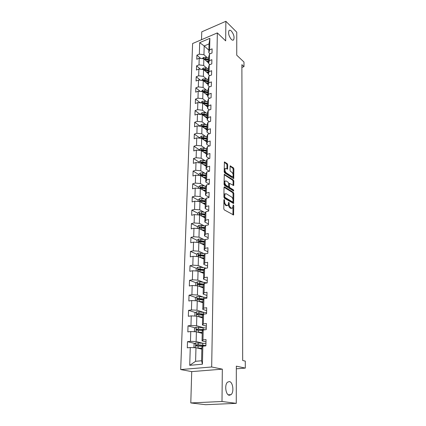 <?xml version="1.0" encoding="UTF-8"?>
<svg xmlns="http://www.w3.org/2000/svg" width="426" height="426" viewBox="0 0 426 426"><rect width="100%" height="100%" fill="white"/><g stroke="black" fill="none" stroke-linecap="round" stroke-linejoin="round"><path stroke-width="0.64" d="M224.246 199.501L223.89 199.874L223.799 208.777L224.294 209.906L233.57 214.949L233.757 205.694L233.187 204.943L232.585 208.048L231.51 208.144L230.775 207.718C229.822 207.004 229.305 205.817 229.22 204.155L229.225 203.021L228.645 202.265L228.027 205.375L226.914 205.476L226.169 205.039C225.194 204.31 224.667 203.111 224.582 201.434L224.246 199.501M231.318 39.384C232.271 40.268 233.033 40.422 233.602 39.852C234.619 37.312 233.874 34.378 231.366 31.066C230.402 30.15 229.625 29.98 229.039 30.56C228.027 33.137 228.789 36.077 231.318 39.384M229.294 395.269L231.057 394.662C234.263 392.106 232.931 381.882 229.369 381.568L227.537 382.175C224.326 384.705 225.705 395.088 229.294 395.269M227.708 164.75L227.234 163.637L224.411 161.981L224.177 171.795L224.667 172.919L233.709 178.585L233.879 168.914L233.411 167.823L230.173 165.874L230.019 170.278L230.493 171.38L231.936 172.338C233.171 173.696 233.469 175.086 232.825 176.502L231.914 176.54L226.185 172.791C224.923 171.422 224.619 170.022 225.263 168.579L226.227 168.542L227.543 169.17L227.708 164.75L226.967 164.963L226.494 163.85L224.278 162.359M221.999 401.484L222.329 369.156L191.716 371.605L190.795 402.943L221.999 401.484L236.27 403.347L236.323 366.147L245.307 368.101L245.275 361.104L242.682 360.497L241.877 64.645L243.991 66.616L243.97 62.036L236.739 55.194L236.765 32.2L225.871 21.3L201.754 31.849L201.519 39.703M222.329 369.156L211.674 366.983L217.34 32.908L225.673 40.869L225.871 21.3M224.523 186.892L224.017 187.403L223.916 197.116L224.411 198.244L233.618 203.484L233.799 193.447L233.326 192.35L224.523 186.892L224.103 187.009M224.049 184.341L224.289 174.335L233.368 179.98L233.842 181.071L233.682 185.539L229.492 183.345L229.332 186.513L229.816 187.621L233.475 189.916L233.709 191.018L224.539 185.464L224.049 184.341M236.27 403.347L205.598 404.7L190.795 402.943M211.674 366.983L180.693 369.56L192.611 43.527L217.34 32.908M200.699 58.437L196.908 55.156L196.775 59.251L199.214 58.25L199.011 64.874L196.556 65.865L196.418 70.029L198.878 69.049L198.67 75.785L196.2 76.755L196.061 80.993L198.543 80.029L198.33 86.883L195.838 87.836L195.694 92.144L198.196 91.207L197.978 98.177L195.465 99.104L195.321 103.491L197.845 102.575L197.621 109.668L195.092 110.574L194.943 115.036L197.488 114.141L197.265 121.362L194.709 122.246L194.56 126.788L197.121 125.915L196.892 133.269L194.315 134.126L194.165 138.748L196.753 137.902L196.519 145.388L193.921 146.219L193.766 150.926L196.375 150.106L196.136 157.726L193.516 158.531L193.356 163.323L195.992 162.53L195.752 170.293L193.106 171.066L192.946 175.954L195.598 175.187L195.353 183.089L192.685 183.84L192.52 188.814L195.199 188.079L194.948 196.13L192.259 196.849L192.094 201.913L194.794 201.21L194.538 209.416L191.822 210.103L191.652 215.263L194.378 214.592L194.123 222.952L191.38 223.607L191.21 228.868L193.958 228.23L193.697 236.755L190.928 237.373L190.752 242.735L193.526 242.133L193.26 250.823L190.47 251.404L190.289 256.873L193.09 256.308L192.818 265.169L190.001 265.712L189.815 271.287L192.643 270.76L192.366 279.797L189.522 280.303L189.336 285.99L192.19 285.5L191.902 294.717L189.032 295.181L188.84 300.985L191.721 300.538L191.434 309.942L188.532 310.362L188.34 316.284L191.247 315.879L190.954 325.475L188.026 325.853L187.829 331.897L190.763 331.534L190.459 341.332L187.504 341.663L187.302 347.834L190.273 347.52L189.719 365.316L202.419 364.214L201.583 360.758L201.903 347.126L202.829 346.189L205.896 345.864L206.03 339.581L202.973 339.927L202.046 340.912L202.281 331.077L203.202 330.006L206.237 329.633L206.365 323.483L203.34 323.877L202.419 324.99L202.648 315.352L203.564 314.159L206.567 313.744L206.695 307.716L203.697 308.152L202.787 309.388L203.01 299.947L203.916 298.637L206.892 298.173L207.015 292.268L204.054 292.753L203.143 294.105L203.362 284.85L204.267 283.423L207.212 282.917L207.334 277.134L204.395 277.656L203.495 279.126L203.708 270.052L204.608 268.518L207.526 267.97L207.643 262.304L204.736 262.863L203.841 264.44L204.049 255.541L204.938 253.907L207.829 253.321L207.947 247.762L205.066 248.363L204.182 250.041L204.384 241.318L205.268 239.577L208.133 238.954L208.245 233.507L205.391 234.14L204.512 235.919L204.709 227.362L205.588 225.53L208.426 224.869L208.538 219.528L205.71 220.199L204.837 222.068L205.034 213.676L205.902 211.749L208.713 211.056L208.825 205.817L206.024 206.519L205.156 208.479L205.348 200.247L206.216 198.234L208.996 197.504L209.102 192.366L206.333 193.1L205.465 195.151L205.657 187.067L206.519 184.969L209.272 184.213L209.379 179.165L206.631 179.937L205.774 182.067L205.96 174.133L206.812 171.955L209.549 171.167L209.651 166.215L206.929 167.013L206.077 169.223L206.259 161.438L207.105 159.18L209.816 158.365L209.917 153.504L207.217 154.329L206.37 156.619L206.551 148.972L207.393 146.64L210.077 145.793L210.178 141.022L207.505 141.879L206.663 144.238L206.839 136.73L207.675 134.328L210.337 133.455L210.433 128.769L207.781 129.653L206.945 132.081L207.121 124.706L207.952 122.235L210.588 121.341L210.684 116.735L208.058 117.645L207.228 120.143L207.398 112.901L208.223 110.361L210.838 109.439L210.934 104.918L208.325 105.85L207.499 108.412L207.67 101.297L208.49 98.694L211.083 97.751L211.174 93.31L208.591 94.263L207.771 96.888L207.936 89.897L208.751 87.234L211.323 86.265L211.413 81.904L208.852 82.878L208.037 85.562L208.197 78.688L209.012 75.972L211.557 74.981L211.647 70.695L209.107 71.69L208.298 74.433L208.458 67.675L209.262 64.901L211.791 63.889L211.876 59.677L209.358 60.694L208.554 63.49L208.708 56.85L209.512 54.022L212.02 52.994L212.105 48.852L209.608 49.885L208.809 52.733L209.012 43.91L204.192 45.944L203.953 54.736L207.446 57.808M196.908 55.156L199.341 54.145L199.698 42.659L209.869 38.313L209.608 49.885M209.512 54.022L209.358 60.694M209.262 64.901L209.107 71.69M209.012 75.972L208.852 82.878M208.751 87.234L208.591 94.263M208.49 98.694L208.325 105.85M208.223 110.361L208.058 117.645M207.952 122.235L207.781 129.653M207.675 134.328L207.505 141.879M207.393 146.64L207.217 154.329M207.105 159.18L206.929 167.013M206.812 171.955L206.631 179.937M206.519 184.969L206.333 193.1M206.216 198.234L206.024 206.519M205.902 211.749L205.71 220.199M205.588 225.53L205.391 234.14M205.268 239.577L205.066 248.363M204.938 253.907L204.736 262.863M204.608 268.518L204.395 277.656M204.267 283.423L204.054 292.753M203.916 298.637L203.697 308.152M203.564 314.159L203.34 323.877M203.202 330.006L202.973 339.927M202.829 346.189L202.419 364.214M207.206 68.485L203.665 65.455L203.841 58.836L208.57 62.952M209.89 64.651L208.554 63.49M203.841 58.836L199.214 58.25M203.665 65.455L199.011 64.874M206.961 79.348L203.367 76.355L203.548 69.624L208.314 73.661M209.768 75.674L208.298 74.433M203.548 69.624L198.878 69.049M203.367 76.355L198.67 75.785M206.716 90.392L203.064 87.442L203.25 80.599L208.058 84.556M209.656 86.893L208.037 85.562M203.25 80.599L198.543 80.029M203.064 87.442L198.33 86.883M206.472 101.628L202.755 98.725L202.946 91.76L207.803 95.632M209.555 98.305L207.771 96.888M202.946 91.76L198.196 91.207M202.755 98.725L197.978 98.177M206.221 113.06L202.446 110.206L202.638 103.119L207.537 106.905M209.464 109.924L207.499 108.412M202.638 103.119L197.845 102.575M202.446 110.206L197.621 109.668M205.966 124.696L202.126 121.889L202.323 114.674L207.27 118.369M209.39 121.745L207.228 120.143M202.323 114.674L197.488 114.141M202.126 121.889L197.265 121.362M205.715 136.538L201.802 133.78L201.999 126.437L206.993 130.036M209.326 133.785L206.945 132.081M201.999 126.437L197.121 125.915M201.802 133.78L196.892 133.269M205.46 148.589L201.471 145.884L201.674 138.407L206.716 141.911M209.283 146.043L206.663 144.238M201.674 138.407L196.753 137.902M201.471 145.884L196.519 145.388M205.21 160.863L201.136 158.211L201.344 150.596L206.434 153.999M209.262 158.531L206.37 156.619M201.344 150.596L196.375 150.106M201.136 158.211L196.136 157.726M204.954 173.355L200.795 170.762L201.003 163.009L206.141 166.3M209.267 171.247L206.077 169.223M201.003 163.009L195.992 162.53M200.795 170.762L195.752 170.293M204.698 186.077L200.444 183.547L200.662 175.65L205.849 178.829M209.278 184.186L205.774 182.067M200.662 175.65L195.598 175.187M200.444 183.547L195.353 183.089M204.448 199.038L200.087 196.572L200.311 188.526L205.55 191.588M209.006 197.19L205.465 195.151M200.311 188.526L195.199 188.079M200.087 196.572L194.948 196.13M204.198 212.244L199.73 209.837L199.954 201.642L205.247 204.586M208.729 210.433L205.156 208.479M199.954 201.642L194.794 201.21M199.73 209.837L194.538 209.416M203.953 225.695L199.357 223.362L199.586 215.008L204.933 217.824M208.447 223.932L204.837 222.068M199.586 215.008L194.378 214.592M199.357 223.362L194.123 222.952M203.719 239.407L198.985 237.144L199.214 228.629L204.618 231.313M208.16 237.692L204.512 235.919M199.214 228.629L193.958 228.23M198.985 237.144L193.697 236.755M203.495 253.379L198.601 251.191L198.835 242.516L204.299 245.056M207.861 251.713L204.182 250.041M198.835 242.516L193.526 242.133M198.601 251.191L193.26 250.823M203.282 267.629L198.212 265.515L198.452 256.67L203.969 259.072M207.563 266.016L203.841 264.44M198.452 256.67L193.09 256.308M198.212 265.515L192.818 265.169M203.09 282.156L197.813 280.127L198.058 271.101L203.633 273.354M207.26 280.596L203.495 279.126M198.058 271.101L192.643 270.76M197.813 280.127L192.366 279.797M202.925 296.97L197.408 295.026L197.659 285.819L203.293 287.917M206.951 295.468L203.143 294.105M197.659 285.819L192.19 285.5M197.408 295.026L191.902 294.717M202.803 312.082L196.993 310.229L197.249 300.836L202.941 302.769M206.631 310.639L202.787 309.388M197.249 300.836L191.721 300.538M196.993 310.229L191.434 309.942M202.744 327.503L196.567 325.741L196.828 316.156L202.59 317.918M206.306 326.119L202.419 324.99M196.828 316.156L191.247 315.879M196.567 325.741L190.954 325.475M195.028 347.712L193.979 347.147L194.064 344.086L195.715 342.893L202.776 343.239L196.136 341.572L196.402 331.79L202.228 333.377M205.976 341.918L202.046 340.912M196.402 331.79L190.763 331.534M196.136 341.572L190.459 341.332M189.719 365.316L195.598 361.301L195.971 347.749L201.855 349.15M195.971 347.749L190.273 347.52M191.716 371.605L180.693 369.56M241.888 67.425L243.991 66.616M236.318 368.81L245.307 368.101M195.598 361.301L201.583 360.758M208.868 50.146L204.192 45.944L199.698 42.659M210.013 53.814L208.809 52.733M209.869 38.313L209.012 43.91M203.953 54.736L199.341 54.145M203.175 345.529L202.691 345.406M194.895 343.484L187.504 341.663M203.133 330.086L201.131 329.527M195.183 327.86L188.026 325.853M203 314.894L200.055 313.973M195.486 312.54L188.532 310.362M202.803 299.941L199.299 298.727M195.79 297.518L189.032 295.181M201.786 284.925L198.851 283.817M196.104 282.784L189.522 280.303M201.019 270.212L198.894 269.344M196.413 268.332L190.001 265.712M204.235 255.206L198.782 254.647L198.362 255.605L200.438 255.781L199.118 255.201M196.732 254.152L190.47 251.404M200.119 241.686L199.405 241.35M197.046 240.243L190.928 237.373M199.996 227.905L199.725 227.772M197.419 226.616L191.38 223.607M197.802 213.256L191.822 210.103M205.257 204.081L204.746 203.798M198.175 200.14L192.259 196.849M205.556 191.365L204.379 190.672M198.543 187.264L192.685 183.84M198.905 174.617L193.106 171.066M199.256 162.2L193.516 158.531M199.608 150.005L193.921 146.219M199.948 138.024L194.315 134.126M207.116 124.946L203.846 124.232L201.727 124.307L200.305 125.537L200.284 126.256L194.709 122.246M200.3 114.45L195.092 110.574M200.342 102.858L195.465 99.104M200.406 91.462L195.838 87.836M200.492 80.264L196.2 76.755M200.587 69.257L196.556 65.865M223.863 202.323L225.402 205.231L226.169 205.039M227.223 205.604L226.153 205.662L225.402 205.231M228.458 204.448C228.57 206.067 229.092 207.222 230.019 207.904L230.775 207.718M231.792 208.266L230.754 208.33L230.019 207.904M232.953 214.816L233.001 207.185M233.027 199.661L233.049 193.638L232.575 192.541L224.028 187.254M233.001 203.346L233.017 201.999M224.63 196.626L224.976 197.414L232.756 202.057L233.102 200.508C233.011 198.878 232.5 197.701 231.563 196.977L226.265 193.761L225.13 193.846L224.63 196.626L223.922 196.807M223.916 197.153L224.214 197.611L224.976 197.414M232.809 202.078L232 202.243L224.214 197.611M225.168 193.809L224.374 194.043L223.938 194.996M224.156 174.692L232.628 180.177L233.368 179.98M233.075 185.385L233.097 181.274L232.628 180.177M228.991 183.484L228.666 183.67M228.586 186.439L229.066 187.823L232.729 190.108L233.475 189.916M233.059 190.773L232.729 190.108M226.142 180.975L225.184 181.029C224.513 182.509 224.816 183.936 226.1 185.299L228.155 186.583L228.65 186.082L228.671 183.388L228.187 182.275L226.142 180.975M225.152 181.066L224.433 181.231L224.071 182.099M224.065 182.94L225.349 185.502L226.1 185.299M228.256 186.631L227.404 186.785L225.349 185.502M226.93 169.015L226.967 164.963M225.221 168.627L224.518 168.792L224.204 169.468M224.193 170.624L225.439 172.999L226.185 172.791M232.207 176.678L231.174 176.747L225.439 172.999M233.123 174.522L233.144 169.122L232.676 168.03L230.045 166.252M233.107 178.425L233.118 175.933M196.791 347.946L201.876 348.282M197.882 348.207L201.871 348.511M205.902 345.603L202.728 345.172L202.776 343.239L205.939 343.675M203.335 345.475L202.882 345.779M196.663 345.997L197.201 344.991L205.556 345.901M202.728 345.172L196.343 344.783L195.944 345.88L202.627 346.391M197.52 332.094L202.249 332.472M198.729 332.424L202.238 332.727M195.177 331.737L194.432 331.353L194.517 328.35L196.146 327.152L206.269 328.025M205.401 329.74L196.769 328.994L196.365 330.07L196.737 330.198L202.691 330.603M197.062 330.187L197.616 329.234L204.326 329.868M198.175 316.571L202.611 316.976M199.453 316.96L202.6 317.263M195.294 316.081L194.874 315.874L194.954 312.934L196.572 311.731L206.589 312.689M204.118 314.084L197.185 313.531L196.78 314.58L197.153 314.707L202.824 315.128M197.456 314.697L198.026 313.792L203.447 314.308M198.782 301.358L202.968 301.789M200.098 301.805L202.957 302.109M195.369 300.735L195.385 297.822L196.988 296.613L199.379 296.581L206.903 297.652M197.85 299.51L198.425 298.658L203.537 299.185M203.745 298.887L197.6 298.37L197.185 299.393L197.568 299.526L203.01 299.963M199.347 286.448L203.314 286.906M200.673 286.943L203.309 287.246M195.731 285.708L195.811 283.008L197.392 281.794L199.767 281.762L207.212 282.912M203.878 284.035L197.999 283.508L197.584 284.509L197.968 284.643L203.356 285.111M198.324 284.776L198.82 283.817L203.671 284.366M199.874 271.836L203.655 272.305M201.205 272.374L203.649 272.677M196.152 270.984L196.226 268.481L197.792 267.267L200.14 267.224L206.53 268.156M204.043 269.482L198.394 268.939L197.978 269.914L203.697 270.547M198.692 270.18L199.208 269.269L203.841 269.834M200.38 257.506L203.995 257.991M201.7 258.081L203.985 258.39M196.567 256.543L196.631 254.231L198.186 253.017L205.822 253.726M200.396 257.512L200.438 255.781L204.033 256.266M199.054 255.872L199.586 255.004L204.049 255.584M202.169 244.066L204.315 244.37M200.859 243.459L204.32 243.954M196.972 242.378L197.03 240.259L198.569 239.039L205.241 239.625M204.443 241.201L199.16 240.631L198.74 241.569L204.363 242.261M199.411 241.835L199.954 241.01L204.379 241.617M202.606 230.312L204.634 230.62M201.312 229.673L204.645 230.178M197.366 228.49L197.419 226.547L198.947 225.327L205.401 225.918M204.709 227.473L199.533 226.882L199.107 227.798L204.682 228.517M199.533 226.882L204.698 227.921M203.026 216.818L204.954 217.127M201.748 216.147L204.965 216.664M197.755 214.864L197.808 213.091L199.315 211.871L201.578 211.813L205.582 212.468M205.023 214.006L199.895 213.394L199.475 214.289L205.002 215.034M199.895 213.394L205.012 214.475M203.426 203.575L205.263 203.884M202.164 202.872L205.273 203.399M198.138 201.493L198.181 199.89L199.677 198.665L201.919 198.607L205.769 199.267M205.332 200.79L200.257 200.151L199.831 201.029L205.311 201.796M200.257 200.151L205.321 201.28M203.814 190.576L205.566 190.885M202.558 189.842L205.577 190.374M198.511 188.367L198.553 186.923L200.034 185.699L202.254 185.64L205.971 186.306M205.641 187.818L200.609 187.152L200.183 188.015L205.614 188.809M200.609 187.152L201.37 187.605L205.625 188.329M204.187 177.812L205.864 178.121M202.941 177.051L205.88 177.594M198.878 175.491L198.915 174.202L200.385 172.977L202.584 172.908L206.173 173.584M205.939 175.081L200.955 174.394L200.529 175.24L205.912 176.055M200.955 174.394L201.711 174.862L205.923 175.613M204.544 165.277L206.163 165.592M203.314 164.489L206.173 165.043M199.24 162.844L199.272 161.704L200.731 160.48L202.909 160.41L206.386 161.092M206.232 162.578L201.29 161.869L200.864 162.695L206.211 163.531M201.29 161.869L202.041 162.349L206.216 163.126M204.89 152.966L206.45 153.28M203.676 152.157L206.461 152.716M199.592 150.426L199.624 149.435L201.067 148.205L203.229 148.136L206.605 148.823M206.519 150.293L201.626 149.563L201.2 150.378L206.498 151.23M201.626 149.563L202.366 150.064L206.504 150.863M205.231 140.878L206.732 141.192M204.022 140.042L206.748 140.612M199.943 138.232L199.964 137.38L201.397 136.15L203.543 136.08L206.834 136.773M206.802 138.226L201.951 137.481L201.53 138.274L206.78 139.148M201.951 137.481L202.685 137.992L206.786 138.812M205.556 128.998L207.009 129.312M204.363 128.141L207.025 128.716M202.116 126.517L207.057 127.283M207.079 126.378L202.275 125.606L201.881 126.421M202.275 125.606L203 126.133L207.068 126.98M205.875 117.331L207.286 117.645M204.693 116.447L207.297 117.028M200.619 114.487L200.635 113.902L202.046 112.672L204.15 112.592L207.387 113.327M202.563 114.834L207.334 115.622M207.355 114.732L202.59 113.944L202.132 114.653M202.59 113.944L203.309 114.482L207.34 115.35M206.189 105.861L207.553 106.175M205.018 104.956L207.569 105.547M200.95 102.927L200.96 102.464L202.361 101.239L204.448 101.159L207.654 101.905M202.936 103.348L207.6 104.162M207.622 103.289L202.898 102.48L202.419 103.092M202.898 102.48L203.612 103.033L207.606 103.917M206.493 94.588L207.819 94.902M205.332 93.661L207.835 94.258M201.274 91.563L202.669 89.998L204.736 89.918L207.915 90.679M203.319 92.053L207.867 92.895M207.883 92.037L204.704 91.276L203.202 91.217L202.728 91.734M203.202 91.217L203.91 91.782L207.872 92.687M206.786 83.507L208.08 83.821M205.636 82.559L208.096 83.166M201.594 80.397L202.973 78.954L205.023 78.863L208.176 79.646M203.692 80.961L208.122 81.824M208.144 80.983L204.991 80.2L203.506 80.141L203.042 80.573M203.506 80.141L204.203 80.716L208.128 81.643M207.073 72.612L208.335 72.926M205.934 71.648L208.351 72.255M201.908 69.422L203.271 68.091L205.305 68L208.431 68.799M204.054 70.05L208.378 70.94M208.399 70.109L205.268 69.316L203.798 69.252L203.367 69.603M203.798 69.252L204.496 69.843L208.383 70.785M207.361 61.898L208.586 62.217M206.232 60.913L208.602 61.53M202.217 58.634L203.564 57.409L205.582 57.318L208.681 58.133M204.405 59.326L208.633 60.236M208.649 59.422L205.55 58.612L203.703 58.82M204.091 58.548L204.778 59.15L208.633 60.109M223.874 201.615L224.582 201.434M226.153 205.662L226.914 205.476M228.528 203.197L229.225 203.021M228.48 204.342L229.22 204.155M230.754 208.33L231.51 208.144M233.081 205.864L233.757 205.694M232.969 214.608L233.73 214.427M223.884 200.476L224.593 200.295M232.575 192.541L233.326 192.35M233.049 193.638L233.799 193.447M233.017 203.17L233.767 202.984M232 202.243L232.756 202.057M223.932 195.609L224.64 195.427M224.22 174.442L224.651 174.319M233.097 181.274L233.842 181.071M233.081 185.267L233.826 185.07M228.666 184.005L229.348 183.819M228.581 186.71L229.332 186.513M229.066 187.823L229.816 187.621M227.404 186.785L228.155 186.583M226.936 168.93L227.681 168.717M231.174 176.747L231.914 176.54M230.104 165.986L230.525 165.868M232.676 168.03L233.411 167.823M233.144 169.122L233.879 168.914M233.107 178.324L233.847 178.121M224.337 162.098L224.774 161.971M226.494 163.85L227.234 163.637M195.672 342.919L195.539 347.733M203.649 346.104L203.665 345.518M198.101 346.04L198.047 347.989M198.181 342.877L198.133 344.815M197.201 344.991L196.343 344.783M196.104 327.184L195.976 331.774M203.133 327.541L203.09 329.436M198.511 330.235L198.457 332.142M198.591 327.131L198.543 329.032M197.616 329.234L196.769 328.994M196.53 311.757L196.407 316.135M203.49 312.151L203.447 314.01M198.91 314.745L198.862 316.614M198.99 311.704L198.942 313.568M198.026 313.792L197.185 313.531M196.945 296.645L196.828 300.815M203.836 297.071L203.793 298.818M199.304 299.563L199.256 301.395M199.379 296.581L199.336 298.408M198.425 298.658L197.6 298.37M197.355 281.826L197.243 285.798M204.171 282.284L204.145 283.62M199.688 284.68L199.645 286.48M199.767 281.762L199.719 283.551M198.82 283.817L197.999 283.508M197.755 267.294L197.648 271.074M204.507 267.784L204.485 268.726M200.066 270.089L200.023 271.852M200.14 267.224L200.098 268.982M199.208 269.269L198.394 268.939M198.143 253.044L198.047 256.644M204.831 253.561L204.821 254.13M200.513 252.969L200.465 254.695M199.586 255.004L198.782 254.647M198.532 239.066L198.436 242.485M200.8 241.75L200.758 243.411M200.875 238.991L200.832 240.679M199.954 241.01L199.16 240.631M198.91 225.354L198.82 228.602M201.157 227.979L201.12 229.577M201.232 225.274L201.184 226.93M199.277 211.898L199.192 214.976M201.509 214.47L201.471 215.998M201.578 211.813L201.535 213.442M199.64 198.692L199.56 201.61M201.855 201.21L201.812 202.68M201.919 198.607L201.881 200.199M199.996 185.731L199.922 188.494M202.19 188.196L202.153 189.607M202.254 185.64L202.217 187.206M200.348 173.004L200.279 175.618M202.52 175.421L202.488 176.769M202.584 172.908L202.547 174.447M200.694 160.511L200.625 162.977M202.845 162.876L202.813 164.17M202.909 160.41L202.872 161.923M201.029 148.237L200.965 150.559M203.165 150.559L203.133 151.794M203.229 148.136L203.191 149.617M201.365 136.182L201.301 138.37M203.479 138.455L203.447 139.643M203.543 136.08L203.506 137.534M201.69 124.339L201.631 126.4M203.788 126.57L203.756 127.704M203.846 124.232L203.809 125.665M202.009 112.704L201.956 114.631M204.091 114.892L204.059 115.973M204.15 112.592L204.113 114.003M202.323 101.271L202.275 103.076M204.389 103.411L204.363 104.45M204.448 101.159L204.411 102.538M202.632 90.03L202.584 91.718M204.677 92.133L204.656 93.124M204.736 89.918L204.704 91.276M202.936 78.98L202.893 80.557M204.965 81.046L204.943 81.989M205.023 78.863L204.991 80.2M203.234 68.123L203.197 69.582M205.247 70.146L205.225 71.046M205.305 68L205.268 69.316M203.532 57.441L203.495 58.793M205.529 59.427L205.502 60.284M205.582 57.318L205.55 58.612M232.788 40.193L233.602 39.852M228.23 394.817L231.057 394.662M233.304 215.013L233.57 214.949M224.374 194.043L225.13 193.846M228.746 183.547L229.492 183.345M224.433 181.231L225.184 181.029M224.518 168.792L225.263 168.579M202.882 345.742L202.872 346.184M196.445 346.003L195.944 345.88M196.817 330.198L196.365 330.07M197.19 314.707L196.78 314.58M197.568 299.526L197.185 299.393M197.941 284.643L197.584 284.509M198.308 270.052L197.978 269.914M198.67 255.738L198.362 255.605M199.022 241.702L198.74 241.569M199.373 227.931L199.107 227.798"/></g></svg>
